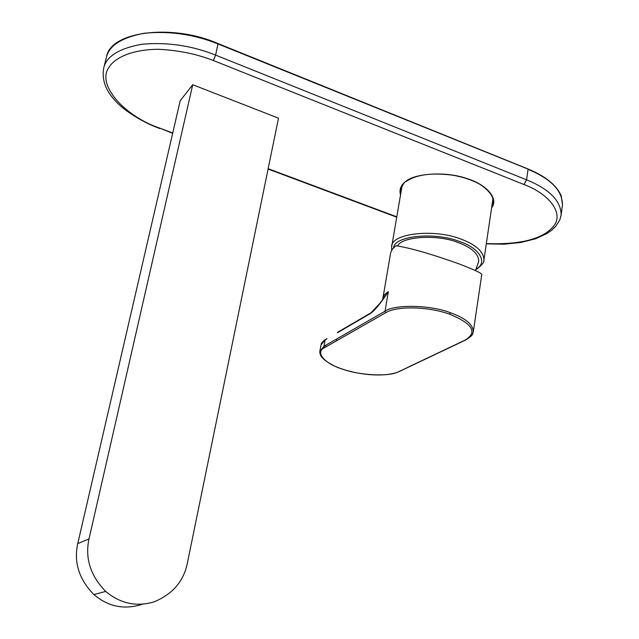 <?xml version="1.0" encoding="UTF-8"?>
<svg xmlns="http://www.w3.org/2000/svg" width="639" height="639" viewBox="0 0 639 639"><rect width="100%" height="100%" fill="white"/><g stroke="black" fill="none" stroke-linecap="round" stroke-linejoin="round"><path stroke-width="0.96" d="M142.489 604.182C124.645 610.053 108.446 606.85 93.877 594.582C79.028 579.325 73.653 562.328 77.758 543.597L180.198 100.738L192.738 84.723L89.021 538.861C84.843 558.151 90.395 575.667 105.683 591.41C120.172 603.535 136.251 607.042 153.919 601.93C172.354 594.302 183.457 581.594 187.227 563.798L278.5 118.175L192.738 84.723M337.648 332.272L370.372 313.158M412.77 364.965L398.584 371.834C386.14 377.042 358.152 376.147 334.892 366.243C320.115 358.663 320.538 354.988 319.835 352.824L319.867 351.178L323.949 346.29L385.021 311.225L388.328 291.711C380.325 303.852 374.27 311.169 370.157 313.669L380.109 303.11L388.328 291.711C385.205 293.541 383.376 295.833 382.841 298.573L382.513 299.835M481.726 274.834L481.742 274.746C482.701 273.628 474.793 269.874 458.011 263.5C430.295 253.691 409.607 247.78 395.956 245.759L392.354 249.09L390.725 252.493L382.873 298.373M478.443 262.509L478.683 261.535C478.819 254.186 472.189 247.94 458.81 242.804C437.971 233.994 401.484 236.454 397.666 245.991M492.254 203.545L493.172 201.141M401.1 188.313L401.228 190.853M89.021 538.861L77.758 543.597M326.928 338.534L325.107 339.956L326.721 339.013M319.891 351.043L321.018 344.916L325.107 339.956L323.949 346.29L324.612 347.624C314.468 352.448 325.011 364.022 343.423 369.446C360.668 375.5 389.534 376.842 398.361 371.802M370.157 313.669L337.432 332.759M400.134 370.963L401.004 370.548M400.349 370.995L399.231 371.387M325.563 345.364L326.225 346.705L324.612 347.624M326.225 346.705L336.953 340.579L336.274 339.213M336.953 340.579L385.748 312.695L385.021 311.225C394.199 304.196 430.654 304.883 450.431 312.751L449.688 314.22C428.082 306.377 396.859 305.785 385.748 312.695M411.883 365.388L465.24 340.06C477.796 332.312 472.612 323.693 449.688 314.22M465.24 340.06L466.19 339.589M472.676 333.782L473.331 331.657C473.004 324.42 465.368 318.118 450.431 312.751M391.691 250.081L391.651 246.934C390.277 233.451 434.344 228.171 461.717 239.385C476.343 245.001 483.747 251.862 483.915 259.969L483.731 260.944M393.616 247.652C394.359 235.719 435.542 231.558 460.384 241.846C479.777 248.275 487.956 262.797 476.231 269.003M562.4 205.295L562.472 204.76C562.328 190.59 550.858 178.784 528.062 169.351L526.592 179.823C549.46 189.2 560.978 200.886 561.154 214.872L560.946 216.23M527.726 168.96L218.099 43.979C194.296 34.37 169.694 30.784 144.318 33.236C121.546 37.549 108.878 45.712 106.314 57.726L103.63 68.365C101.841 79.667 105.523 90.243 114.7 100.083C121.897 108.83 140.716 121.698 159.83 128.551L159.558 128.447M400.901 192.77L401.316 187.618M491.623 207.787C499.363 198.306 485.512 183.776 465.879 178.217C445.215 171.188 414.887 173.377 405.805 181.42C400.821 185.03 399.055 189.575 400.509 195.055M172.738 132.992L160.125 128.263C124.469 116.354 95.826 84.34 109.197 66.943C115.515 57.103 133.407 49.363 158.488 49.299C178.161 50.217 196.445 53.956 213.354 60.513L523.988 184.519C549.756 194.144 564.365 213.825 553.39 226.502C542.583 239.146 520.234 244.833 486.343 243.579M396.795 216.837L268.148 168.696M160.125 128.263L172.658 133.351M213.354 60.513L215.607 55.106L526.592 179.823L523.988 184.519M106.505 56.983C110.1 31.519 171.835 23.276 218.059 43.564L215.607 55.106C191.708 45.545 167.051 41.934 141.618 44.283C118.822 48.484 106.154 56.512 103.63 68.365M400.917 189.12L400.869 189.392C402.73 184.471 404.495 181.819 406.18 181.444C416.221 174.599 431.716 172.514 452.676 175.182C463.331 177.067 472.453 180.134 480.041 184.399C491.575 192.091 493.699 198.601 493.1 201.964L491.966 205.478M93.877 594.582L105.683 591.41M325.299 339.493C322.559 341.689 321.217 343.191 321.265 343.982M400.357 370.995L465.48 340.1C474.873 334.285 472.189 333.582 473.331 331.657L481.734 274.746M478.683 261.535L475.512 270.616M402.059 185.973L391.691 246.71M475.919 269.73C481.91 265.265 484.578 262.014 483.915 259.969L492.981 198.625M527.998 168.96C545.434 176.18 556.521 185.142 561.25 195.853L562.472 204.76L561.154 214.872L559.868 219.808L555.738 226.366L551.721 230.224L547 233.531L535.506 238.794L521.017 242.445L504.251 244.178L486.295 243.85M268.076 169.047L396.731 217.18M218.123 43.588L527.862 168.904"/></g></svg>
